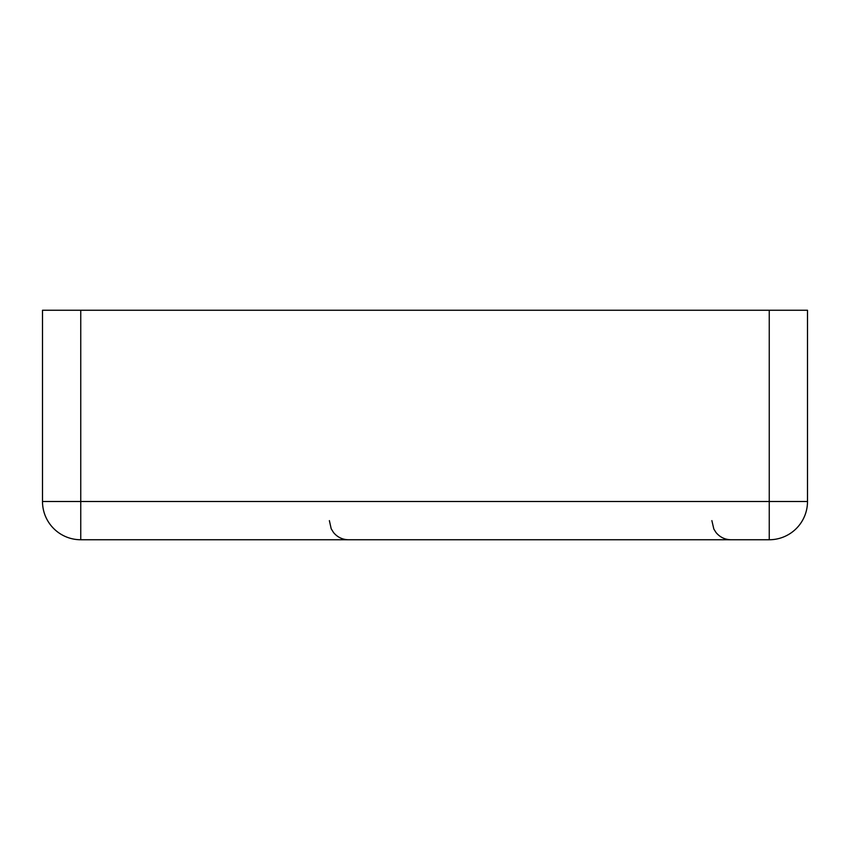 <?xml version="1.0" encoding="UTF-8"?>
<svg xmlns="http://www.w3.org/2000/svg" width="850" height="850" viewBox="0 0 850 850"><rect width="100%" height="100%" fill="white"/><g stroke="black" fill="none" stroke-linecap="round" stroke-linejoin="round"><path stroke-width="1.27" d="M807.5 501.5L807.5 310.25L42.5 310.25L42.5 501.5A38.25 38.25 0 0 0 80.75 539.75L769.25 539.75A38.25 38.25 0 0 0 807.5 501.5L769.25 501.5L769.25 310.25M769.25 539.75L769.25 501.5L80.75 501.5L80.75 539.75A38.25 38.25 0 0 1 42.5 501.5L80.75 501.5L80.75 310.25M711.875 520.625L713.83 529.04L715.976 532.461C719.876 537.189 724.88 539.612 731 539.75M329.375 520.625L331.192 528.764L333.476 532.461C337.376 537.189 342.38 539.612 348.5 539.75"/></g></svg>
